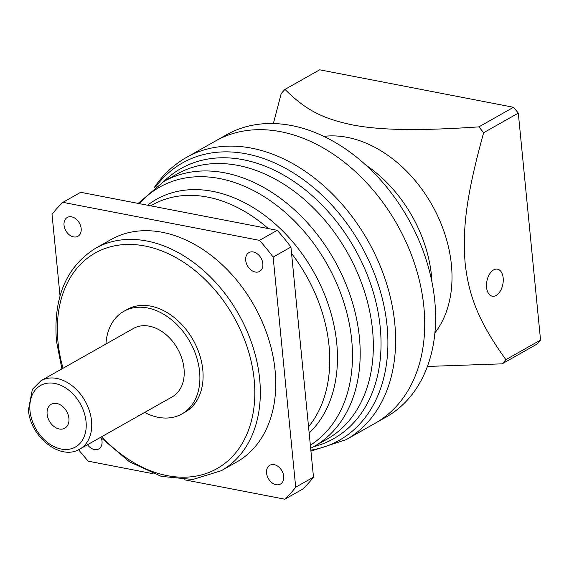 <?xml version="1.0" encoding="UTF-8"?>
<svg xmlns="http://www.w3.org/2000/svg" width="569" height="569" viewBox="0 0 569 569"><rect width="100%" height="100%" fill="white"/><g stroke="black" fill="none" stroke-linecap="round" stroke-linejoin="round"><path stroke-width="0.85" d="M184.022 368.655A39.304 28.336 60.5 0 1 172.222 396.856L79.731 449.126A39.304 28.336 -119.5 0 0 91.531 420.925A39.304 28.336 -119.5 0 0 72.476 386.031A39.304 28.336 -119.5 0 0 41.053 380.682L133.537 328.413A39.304 28.336 60.5 0 1 164.967 333.761A39.304 28.336 60.5 0 1 184.022 368.655M144.64 412.44A58.963 42.504 -119.5 0 0 181.888 413.962A58.963 42.504 -119.5 0 0 199.591 371.664A58.963 42.504 -119.5 0 0 171.006 319.323A58.963 42.504 -119.5 0 0 123.871 311.307A58.963 42.504 -119.5 0 0 105.955 344.003M123.871 311.307L127.072 309.493A58.963 42.504 60.5 0 1 174.214 317.509A58.963 42.504 60.5 0 1 202.792 369.857A58.963 42.504 60.5 0 1 185.089 412.155L181.888 413.962M111.012 239.556A127.748 92.093 60.5 0 1 213.147 256.925A127.748 92.093 60.5 0 1 275.083 370.341A127.748 92.093 60.5 0 1 236.718 461.985L221.305 470.698A127.748 92.093 -119.5 0 0 259.663 379.054A127.748 92.093 -119.5 0 0 197.735 265.638A127.748 92.093 -119.5 0 0 95.599 248.269L111.012 239.556M184.534 479.802L284.841 499.198A186.71 134.604 -119.5 0 0 295.702 487.206L273.141 257.096A186.71 134.604 -119.5 0 0 259.464 240.353L62.896 202.344A186.71 134.604 -119.5 0 0 52.028 214.335L60.03 295.887M78.629 449.709A186.71 134.604 -119.5 0 0 88.273 461.189L153.153 473.735M245.716 260.339A10.811 7.795 60.5 0 1 248.959 252.586A10.811 7.795 60.5 0 1 257.601 254.059A10.811 7.795 60.5 0 1 262.842 263.653A10.811 7.795 60.5 0 1 259.599 271.406A10.811 7.795 60.5 0 1 250.95 269.941A10.811 7.795 60.5 0 1 245.716 260.339M64.041 225.21A10.811 7.795 60.5 0 1 67.284 217.458A10.811 7.795 60.5 0 1 75.926 218.93A10.811 7.795 60.5 0 1 81.168 228.525A10.811 7.795 60.5 0 1 77.925 236.277A10.811 7.795 60.5 0 1 69.283 234.812A10.811 7.795 60.5 0 1 64.041 225.21M101.346 438.158A10.811 7.795 60.5 0 1 102.022 441.203A10.811 7.795 60.5 0 1 98.778 448.955A10.811 7.795 60.5 0 1 87.526 444.716M266.569 473.017A10.811 7.795 60.5 0 1 269.813 465.264A10.811 7.795 60.5 0 1 278.454 466.736A10.811 7.795 60.5 0 1 283.696 476.331A10.811 7.795 60.5 0 1 280.446 484.084A10.811 7.795 60.5 0 1 271.804 482.619A10.811 7.795 60.5 0 1 266.569 473.017M62.896 202.344L80.677 192.294L277.245 230.303A186.71 134.604 60.5 0 1 290.93 247.038L313.491 477.156A186.71 134.604 60.5 0 1 302.63 489.148L284.841 499.198M215.637 140.92A162.144 116.887 60.5 0 1 345.269 162.969A162.144 116.887 60.5 0 1 423.877 306.919A162.144 116.887 60.5 0 1 375.191 423.236A162.144 116.887 -119.5 0 0 423.877 306.919A162.144 116.887 -119.5 0 0 345.269 162.969A162.144 116.887 -119.5 0 0 215.637 140.92L186.54 157.371A162.144 116.887 -119.5 0 1 316.172 179.413A162.144 116.887 -119.5 0 1 394.772 323.363A162.144 116.887 -119.5 0 1 346.087 439.681L386.074 417.084A162.144 116.887 60.5 0 0 434.759 300.766A162.144 116.887 60.5 0 0 356.151 156.816A162.144 116.887 60.5 0 0 226.519 134.775L215.637 140.92M273.141 257.096L290.93 247.038M277.245 230.303L259.464 240.353M313.491 477.156L295.702 487.206M47.12 414.14A13.756 9.915 60.5 0 1 51.253 404.267A13.756 9.915 60.5 0 1 62.249 406.138A13.756 9.915 60.5 0 1 68.92 418.35A13.756 9.915 60.5 0 1 64.788 428.222A13.756 9.915 60.5 0 1 53.792 426.352A13.756 9.915 60.5 0 1 47.12 414.14M365.839 165.081A117.918 85.009 60.5 0 1 431.522 276.022A117.918 85.009 60.5 0 1 431.971 282.096A117.918 85.009 -119.5 0 0 431.522 276.022A117.918 85.009 -119.5 0 0 365.839 165.081M502.1 363.847L536.759 344.259A176.881 127.513 60.5 0 0 540.55 340.07L505.884 359.665A176.881 127.513 -119.5 0 1 502.1 363.847L427.411 366.443M513.523 107.285L478.863 126.873A176.881 127.513 -119.5 0 1 483.636 132.719L518.295 113.124A176.881 127.513 60.5 0 0 513.523 107.285L319.664 69.802L285.005 89.39A176.881 127.513 -119.5 0 0 281.214 93.572L273.369 123.537M518.295 113.124L540.55 340.07M496.125 295.439A13.756 8.122 -79.1 0 1 492.263 296.186A13.756 8.122 -79.1 0 1 486.509 284.294A13.756 8.122 -79.1 0 1 493.622 269.919A13.756 8.122 -79.1 0 1 497.484 269.173A13.756 8.122 -79.1 0 1 503.238 281.058A13.756 8.122 -79.1 0 1 496.125 295.439M483.636 132.719C465.869 196.966 462.497 229.328 465.115 262.942C468.835 297.153 479.575 323.057 505.884 359.665M323.782 136.361A117.918 85.009 60.5 0 1 451.402 264.784A117.918 85.009 60.5 0 1 434.887 332.943M285.005 89.39C306.335 110.813 323.981 118.928 352.695 124.967C365.81 127.47 381.266 128.935 399.054 129.369C418.5 129.945 446.587 129.099 478.863 126.873M101.73 436.693A123.814 89.262 -119.5 0 0 207.785 472.91A123.814 89.262 -119.5 0 0 254.179 379.793A123.814 89.262 -119.5 0 0 144.818 245.986A123.814 89.262 -119.5 0 0 57.981 341.855A123.814 89.262 -119.5 0 0 63.052 368.25M291.563 253.497A137.577 99.177 60.5 0 1 329.038 345.753A137.577 99.177 60.5 0 1 308.554 426.793M150.714 205.836L152.357 204.904A137.577 99.177 60.5 0 1 268.262 228.567M309.166 433.023A140.415 101.232 -119.5 0 0 336.734 343.114A140.415 101.232 -119.5 0 0 263.198 214.278A140.415 101.232 -119.5 0 0 147.57 205.224M139.341 203.638A149.469 107.754 60.5 0 1 265.581 197.578A149.469 107.754 60.5 0 1 351.706 340.091A149.469 107.754 60.5 0 1 310.354 445.2M138.16 203.41L163.787 181.518L176.923 174.093A152.314 109.803 60.5 0 1 298.697 194.797A152.314 109.803 60.5 0 1 372.539 330.027A152.314 109.803 60.5 0 1 326.805 439.296L313.668 446.722A152.314 109.803 -119.5 0 0 359.402 337.453A152.314 109.803 -119.5 0 0 285.56 202.223A152.314 109.803 -119.5 0 0 163.787 181.518A155.159 111.858 -119.5 0 1 293.867 181.447A155.159 111.858 -119.5 0 1 380.234 327.388A155.159 111.858 -119.5 0 1 313.69 446.708M155.885 186.561A159.299 114.838 60.5 0 1 291.3 171.632A159.299 114.838 60.5 0 1 387.084 326.009A159.299 114.838 60.5 0 1 310.845 450.157M29.993 410.825A35.378 25.505 -119.5 0 0 61.239 449.055A35.378 25.505 -119.5 0 0 86.047 421.665A35.378 25.505 -119.5 0 0 54.802 383.435A35.378 25.505 -119.5 0 0 29.993 410.825M61.907 368.897L56.445 340.902C53.209 297.587 66.26 266.705 95.599 248.269M100.585 437.341L129.462 461.808L161.226 476.353L192.877 479.475L221.305 470.698M310.667 448.336L313.668 446.722M186.54 157.371C174.086 164.455 163.644 174.057 155.209 186.17L153.993 187.962M310.937 451.139L346.087 439.681M79.731 449.126C60.342 461.16 30.107 436.601 28.45 409.872L32.376 389.338L41.053 380.682"/></g></svg>
